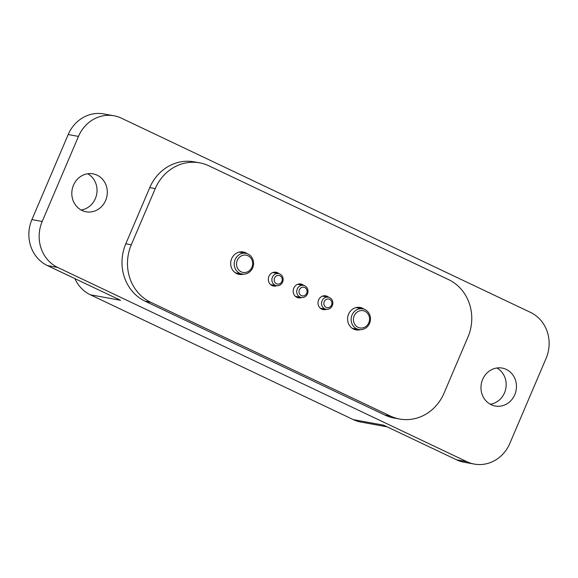 <?xml version="1.0" encoding="UTF-8"?>
<svg xmlns="http://www.w3.org/2000/svg" width="578" height="578" viewBox="0 0 578 578"><rect width="100%" height="100%" fill="white"/><g stroke="black" fill="none" stroke-linecap="round" stroke-linejoin="round"><path stroke-width="0.87" d="M74.902 278.618A35.063 32.18 100.3 0 0 90.37 294.794L353.396 419.657A35.063 32.18 100.3 0 0 360.824 422.056L387.101 426.831M301.333 295.568A4.386 4.024 100.3 0 0 306.694 293.284A4.386 4.024 100.3 0 0 304.758 287.541A4.386 4.024 100.3 0 0 299.39 289.816A4.386 4.024 100.3 0 0 301.333 295.568M304.751 285.814A6.134 5.628 100.3 0 0 303.457 285.395A6.134 5.628 100.3 0 0 296.991 289.701A6.134 5.628 100.3 0 0 299.96 297.049A6.134 5.628 -79.7 0 0 301.261 297.468A6.134 5.628 -79.7 0 0 307.727 293.162A6.134 5.628 -79.7 0 0 304.751 285.814M240.39 251.878A11.394 10.455 -79.7 0 1 241.525 252.557M243.533 274.174A11.394 10.455 -79.7 0 1 239.126 274.391A11.394 10.455 -79.7 0 1 231.67 258.669A11.394 10.455 -79.7 0 1 243.208 251.972A11.394 10.455 -79.7 0 1 247.254 253.728M237.283 260.338A8.764 8.041 -79.7 0 1 248.013 255.779A8.764 8.041 -79.7 0 1 251.9 267.274A8.764 8.041 -79.7 0 1 241.171 271.833A8.764 8.041 -79.7 0 1 237.283 260.338M252.673 267.845A10.52 9.653 -79.7 0 1 242.023 274.03A10.52 9.653 -79.7 0 1 235.138 259.515A10.52 9.653 -79.7 0 1 245.787 253.33A10.52 9.653 -79.7 0 1 252.673 267.845M237.76 273.257A11.394 10.455 -79.7 0 1 236.46 273.488M276.768 285.72A7.015 6.437 -79.7 0 1 273.524 286.038A7.015 6.437 -79.7 0 1 272.036 285.561A7.015 6.437 -79.7 0 1 268.64 277.158A7.015 6.437 -79.7 0 1 276.031 272.238A7.015 6.437 -79.7 0 1 277.512 272.715A7.015 6.437 -79.7 0 1 278.957 273.676M276.486 283.776A4.386 4.024 100.3 0 0 281.854 281.493A4.386 4.024 100.3 0 0 279.911 275.749A4.386 4.024 100.3 0 0 274.55 278.025A4.386 4.024 100.3 0 0 276.486 283.776M279.911 274.015A6.134 5.628 -79.7 0 1 282.88 281.363A6.134 5.628 -79.7 0 1 276.421 285.669A6.134 5.628 -79.7 0 1 275.121 285.25A6.134 5.628 -79.7 0 1 272.151 277.902A6.134 5.628 -79.7 0 1 278.61 273.596A6.134 5.628 -79.7 0 1 279.911 274.015M301.608 297.518A7.015 6.437 -79.7 0 1 298.364 297.829A7.015 6.437 -79.7 0 1 296.882 297.352A7.015 6.437 -79.7 0 1 293.487 288.949A7.015 6.437 -79.7 0 1 300.871 284.029A7.015 6.437 -79.7 0 1 302.359 284.506A7.015 6.437 -79.7 0 1 303.797 285.467M326.447 309.309A7.015 6.437 -79.7 0 1 323.203 309.62A7.015 6.437 -79.7 0 1 321.722 309.143A7.015 6.437 -79.7 0 1 318.326 300.748A7.015 6.437 -79.7 0 1 325.71 295.828A7.015 6.437 -79.7 0 1 327.199 296.304A7.015 6.437 -79.7 0 1 328.636 297.258M326.173 307.359A4.386 4.024 100.3 0 0 331.541 305.083A4.386 4.024 100.3 0 0 329.597 299.332A4.386 4.024 100.3 0 0 324.229 301.615A4.386 4.024 100.3 0 0 326.173 307.359M329.597 297.605A6.134 5.628 -79.7 0 1 332.567 304.953A6.134 5.628 -79.7 0 1 326.1 309.259A6.134 5.628 -79.7 0 1 324.8 308.84A6.134 5.628 100.3 0 1 321.83 301.492A6.134 5.628 100.3 0 1 328.297 297.186A6.134 5.628 100.3 0 1 329.597 297.605M320.949 308.32A7.015 6.437 -79.7 0 1 320.588 308.442M357.291 307.373A11.394 10.455 -79.7 0 1 358.425 308.052M360.441 329.67A11.394 10.455 -79.7 0 1 356.034 329.886A11.394 10.455 -79.7 0 1 348.57 314.172A11.394 10.455 -79.7 0 1 360.108 307.467A11.394 10.455 -79.7 0 1 364.154 309.223M354.184 315.834A8.764 8.041 -79.7 0 1 364.92 311.275A8.764 8.041 -79.7 0 1 368.8 322.77A8.764 8.041 -79.7 0 1 358.071 327.329A8.764 8.041 -79.7 0 1 354.184 315.834M369.573 323.34A10.52 9.653 -79.7 0 1 358.924 329.525A10.52 9.653 -79.7 0 1 352.038 315.017A10.52 9.653 -79.7 0 1 362.688 308.825A10.52 9.653 -79.7 0 1 369.573 323.34M354.661 328.752A11.394 10.455 -79.7 0 1 353.36 328.99M384.861 415.04L390.345 416.037A43.827 40.222 100.3 0 0 399.622 419.028A43.827 40.222 100.3 0 0 443.991 393.25L467.956 337.068A43.827 40.222 100.3 0 0 448.542 279.593L208.889 165.828A43.827 40.222 100.3 0 0 199.612 162.837A43.827 40.222 100.3 0 0 155.244 188.616L149.76 187.619L125.802 243.8A43.827 40.222 100.3 0 0 145.215 301.268L384.861 415.04A43.827 40.222 100.3 0 0 394.138 418.031L399.622 419.028M125.802 243.8L131.278 244.797L155.244 188.616M131.278 244.797A43.827 40.222 100.3 0 0 150.692 302.265L145.215 301.268M390.345 416.037L150.692 302.265M199.612 162.837L194.136 161.84A43.827 40.222 100.3 0 0 149.76 187.619M81.13 210.009A19.284 17.701 100.3 0 0 95.356 198.579A19.284 17.701 100.3 0 0 87.719 173.754M73.485 185.184A19.284 17.701 100.3 0 0 86.108 211.786A19.284 17.701 100.3 0 0 105.637 200.443A19.284 17.701 100.3 0 0 93.007 173.841A19.284 17.701 100.3 0 0 73.485 185.184M78.478 136.401L68.204 134.537A35.063 32.18 -79.7 0 1 103.7 113.917L113.974 115.781A35.063 32.18 -79.7 0 1 121.394 118.172L530.553 312.409A35.063 32.18 -79.7 0 1 546.087 358.389L509.796 443.463A35.063 32.18 -79.7 0 1 474.3 464.083A35.063 32.18 -79.7 0 1 466.88 461.692L57.721 267.455A35.063 32.18 -79.7 0 1 42.194 221.475L78.478 136.401A35.063 32.18 -79.7 0 1 113.974 115.781M90.37 294.794L120.513 300.271L47.447 265.591A35.063 32.18 -79.7 0 1 31.913 219.611L42.194 221.475M490.281 404.246A19.284 17.701 100.3 0 0 504.515 392.816A19.284 17.701 100.3 0 0 496.87 367.991M514.788 394.687A19.284 17.701 100.3 0 0 502.166 368.078A19.284 17.701 100.3 0 0 482.644 379.421A19.284 17.701 100.3 0 0 495.267 406.023A19.284 17.701 100.3 0 0 514.788 394.687M474.3 464.083L464.026 462.219A35.063 32.18 -79.7 0 1 456.606 459.828L383.539 425.141L353.396 419.657M68.204 134.537L31.913 219.611M57.721 267.455L47.447 265.591M456.606 459.828L466.88 461.692M295.452 296.413L301.261 297.468M297.648 284.333L303.457 285.395M242.023 274.03L235.325 272.809M245.787 253.33L239.09 252.116M270.612 284.614L276.421 285.669M272.809 272.541L278.61 273.596M320.299 308.204L326.1 309.259M322.488 296.131L328.297 297.186M358.924 329.525L352.226 328.311M362.688 308.825L355.99 307.612"/></g></svg>
